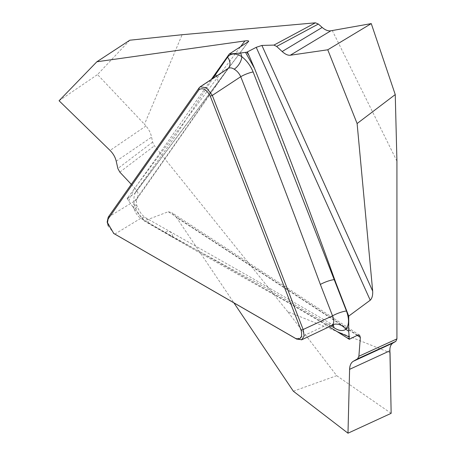 <?xml version="1.0" encoding="UTF-8"?>
<svg xmlns="http://www.w3.org/2000/svg" width="456" height="456" viewBox="0 0 456 456"><rect width="100%" height="100%" fill="white"/><g stroke="black" fill="none" stroke-linecap="round" stroke-linejoin="round"><path stroke-width="0.34" stroke-dasharray="2.28 1.71" d="M293.345 391.214L336.688 375.67L287.736 311.71L390.028 352.762M287.736 311.71L154.407 145.846L152.617 142.129L151.591 137.113C150.702 133.038 148.821 129.333 145.966 125.987L144.472 124.283L182.109 34.719M396.931 161.128L332.276 30.506M329.124 326.804L289.606 303.434L196.593 251.045L144.159 220.909L168.281 211.738L357.532 335.211M331.027 325.903L258.028 283.358L172.493 236.903L148.132 222.841C141.924 218.96 137.359 213.015 134.429 205.006C133.26 198.696 134.053 193.783 136.806 190.272L175.321 136.162L212.901 78.432M357.213 335.365L176.472 217.449L233.934 302.881M176.472 217.449L171.832 212.69L168.281 211.738M227.892 68.565L214.611 86.948C188.755 124.488 162.199 162.467 134.936 200.891C133.562 202.926 133.312 205.707 134.189 209.236A10.756 2.896 -18.6 0 0 137.022 205.981A10.756 2.896 -18.6 0 0 134.429 205.006A971.804 561.074 60 0 1 132.781 206.756L144.159 220.909M132.781 206.756L127.674 199.397L128.484 196.77L127.07 198.645L127.674 199.397M248.161 41.849L134.833 193.258L127.07 198.645M134.833 193.258L135.466 192.649C136.373 191.201 136.144 189.667 134.776 188.049L240.523 46.774M131.299 184.344L134.776 188.049M134.189 209.236C135.66 213.237 137.86 216.258 140.79 218.304L165.152 232.366A10.756 6.213 -60 0 1 170.265 231.984A10.756 6.213 -60 0 1 172.493 236.903A971.804 561.074 60 0 0 170.265 236.054M165.152 232.366C219.746 262.798 273.623 293.618 326.781 324.82A10.756 6.304 -59.3 0 1 331.985 324.49A10.756 6.304 -59.3 0 1 332.926 325.27M296.645 339.087L326.781 324.82L328.958 325.761L331.558 325.647M336.688 375.67L391.145 413.33M128.774 200.976L134.058 189.189L158.722 154.766L211.219 79.532M108.237 217.147L134.936 200.891A10.756 8.39 35.5 0 0 136.891 199.038A10.756 8.39 35.5 0 0 136.806 190.272M214.611 86.948A10.756 8.482 35.1 0 0 216.566 85.101L136.874 199.067C136.863 197.756 135.785 203.393 137.022 205.969C139.376 211.789 142.34 215.773 145.903 217.917L250.771 277.379L333.649 325.276M216.634 84.993A10.756 8.482 35.1 0 0 216.446 76.095M199.152 87.808L226.792 69.62A10.756 8.482 35.1 0 0 228.741 67.773L216.566 85.101M134.058 189.189L128.484 196.77M114.131 233.683L108.26 226.016M114.821 234.11L140.79 218.304A10.756 6.213 -60 0 1 145.903 217.917M145.909 217.922A10.756 6.213 -60 0 1 148.132 222.841M129.795 40.213L97.521 74.567L144.472 124.283M59.069 100.753L97.521 74.567M119.814 172.111L154.407 145.846M152.617 142.129L117.859 168.52M116.223 161.196L151.591 137.113M145.966 125.987L110.061 150.44M359.545 335.149L171.832 212.69M135.455 192.66L248.645 41.439"/><path stroke-width="0.68" d="M240.523 46.774L244.889 40.943L96.866 61.765L129.795 40.213L182.109 34.719L315.438 22.811L318.345 24.043L276.644 46.426L273.936 45.087L261.915 45.44L372.689 291.145L357.111 123.542L395.249 94.58L396.931 161.128L396.931 338.893L395.808 341.379L393.004 342.997C390.781 344.388 389.749 346.982 389.908 350.778L391.145 413.33L347.985 433.2L293.345 391.214L233.934 302.881M318.345 24.043L322.181 27.44C325.293 30.124 328.2 31.242 330.902 30.786L371.264 23.604L395.249 94.58M108.26 226.016L107.228 221.73L108.237 217.147L199.152 87.808L200.23 86.765L206.522 87.808L212.314 95.412L303.229 329.722L304.095 336.066L301.775 339.72L296.645 339.087L114.131 233.683M108.129 218.977L107.479 222.625L113.738 233.444L295.562 338.415C300.738 340.022 302.607 337.36 301.171 330.435L210.262 96.125C206.636 89.547 202.897 87.387 199.038 89.644L108.129 218.977L108.237 217.147M331.472 325.692L332.521 324.872C334.168 322.768 334.174 319.759 332.538 315.843L320.363 284.453C294.565 214.782 268.025 145.538 240.734 76.711C239.223 73.387 237.046 70.885 234.202 69.204A10.756 5.734 123.6 0 0 241.845 56.709A971.804 561.074 60 0 1 240.643 53.016L245.516 52.372L254.459 68.275C282.674 139.057 309.761 210.455 335.724 282.469L348.72 316.111L370.226 300.213L256.215 47.327L246.85 52.195L248.879 55.25L247.454 52.138M228.815 67.665A10.756 8.482 35.1 0 0 227.55 57.194C230.878 53.056 235.644 52.896 241.845 56.709C246.793 60.625 250.555 65.71 253.126 71.957L346.463 311.015C349.347 319.035 349.148 325.145 345.87 329.335C342.735 331.364 338.802 330.834 334.071 327.75L331.027 325.903M395.808 341.379L357.578 358.821L358.883 356.256L360.354 337.417L357.213 335.365M372.689 291.145C372.877 295.385 372.056 298.406 370.226 300.213M332.521 324.872A10.756 8.63 -138.2 0 1 345.87 329.335A971.804 561.074 60 0 1 348.72 331.278L348.72 316.111M348.72 331.278L349.273 338.506L346.953 337.782L349.273 339.31L349.273 338.506M359.579 335.177L357.532 335.211L349.273 339.31M359.545 335.149L360.354 337.417M210.262 96.125L212.314 95.412L240.734 76.711A10.756 2.36 158.1 0 1 253.126 71.957M320.363 284.453A10.756 2.274 158.8 0 1 334.282 279.625A971.804 561.074 60 0 0 335.724 282.469M349.153 336.955L337.081 331.592L329.124 326.804M96.866 61.765L59.069 100.753L110.061 150.44C113.202 153.586 115.26 157.172 116.223 161.196L117.859 168.52L119.814 172.111L131.299 184.344M332.926 325.27A10.756 6.304 -59.3 0 1 334.071 327.75M301.171 330.435L332.538 315.843A10.756 2.274 158.8 0 1 346.463 311.015M337.081 331.592L346.953 337.782M357.578 358.821L353.303 361.277C350.835 362.833 349.592 365.78 349.581 370.13L347.985 433.2L391.145 413.33L390.028 352.762C389.418 348.002 390.41 344.747 393.004 342.997L353.303 361.277L393.004 342.997M389.908 350.778L349.604 369.332L347.985 433.2M349.604 369.332C349.769 365.387 351 362.702 353.303 361.277M357.111 123.542L327.761 49.784L371.264 23.604M330.902 30.786L290.278 55.233L327.761 49.784M290.278 55.233C287.901 55.495 285.194 54.258 282.161 51.522L322.181 27.44M276.644 46.426L282.161 51.522M254.459 68.275L248.879 55.25M256.215 47.327L261.915 45.44M211.219 79.532L229.265 54.036L248.645 41.439C248.982 40.749 247.733 40.584 244.889 40.943M212.901 78.432L227.55 57.194M240.643 53.016L229.265 54.036M245.516 52.372L246.85 52.195M216.446 76.095A10.756 8.482 35.1 0 0 215.369 74.522A971.804 561.074 60 0 0 216.161 72.532M234.202 69.204C231.813 67.676 229.721 67.454 227.92 68.542M358.883 356.256L396.931 338.893M113.738 233.444L114.821 234.11M296.645 339.087L295.562 338.415M199.038 89.644L199.152 87.808M273.936 45.087L315.438 22.811M333.649 325.276L331.461 325.692L301.513 339.88M227.835 68.599L200.087 86.862M228.747 67.773L227.903 68.565M114.456 233.894L113.487 233.29M107.211 221.599L107.274 222.727"/></g></svg>
